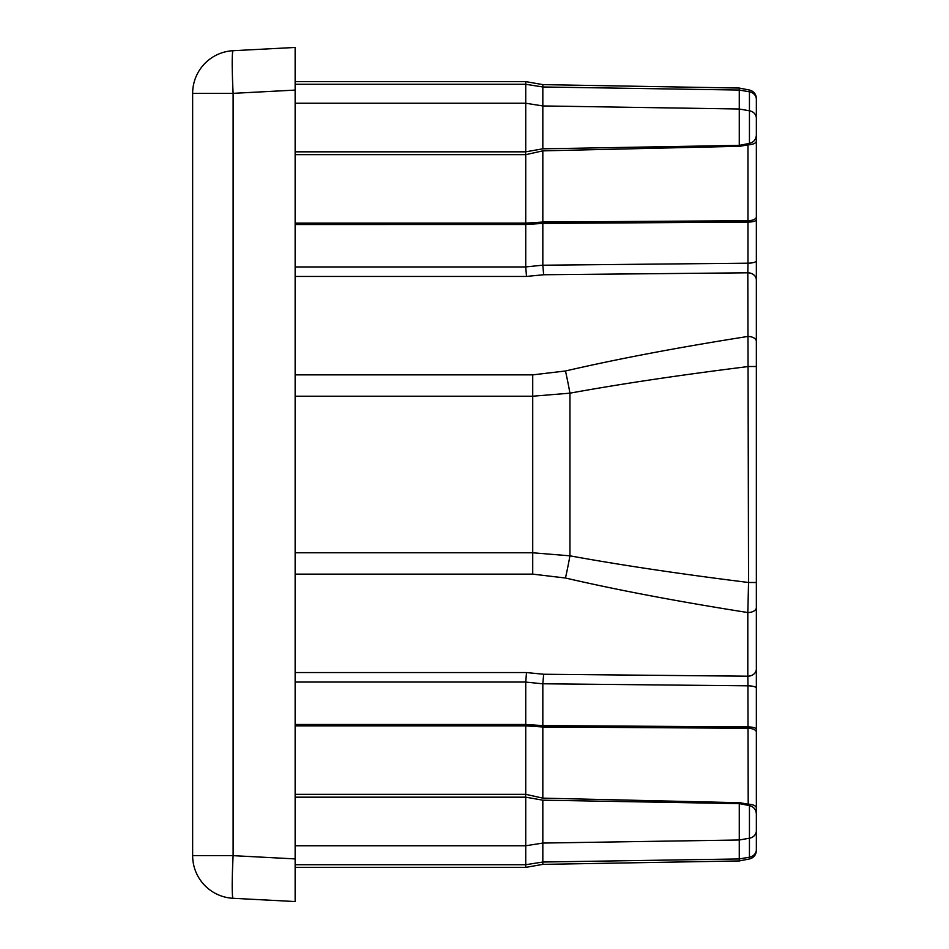 <?xml version="1.0" encoding="UTF-8"?>
<svg xmlns="http://www.w3.org/2000/svg" width="949" height="949" viewBox="0 0 949 949"><rect width="100%" height="100%" fill="white"/><g stroke="black" fill="none" stroke-linecap="round" stroke-linejoin="round"><path stroke-width="1.42" d="M295.139 90.096L233.122 93.346A42.705 2.23 -93 0 1 233.122 50.7L295.139 47.45L295.139 901.55L233.122 898.3A42.705 2.23 -87 0 1 233.122 855.654L295.139 858.904M756.353 814.894L756.353 849.663A8.541 7.651 180 0 1 749.437 857.184L749.437 858.964L739.271 860.945L739.271 803.613L542.828 800.185L542.828 864.373L525.746 867.386L295.139 867.386L295.139 881.052M739.271 146.276L739.271 88.055L542.828 84.627L542.828 148.815L525.746 151.828L525.746 81.614L295.139 81.614L295.139 67.948M295.139 374.867L532.721 374.867L565.474 370.988C617.585 358.912 678.357 347.405 747.812 336.456A8.541 4.935 -0 0 1 756.353 341.391L756.353 619.697M295.139 552.781L532.721 552.781L569.946 555.829C621.109 565.153 680.647 574.038 748.559 582.496L747.812 272.802L543.647 274.747L526.493 276.444L525.746 266.966L525.746 154.675L295.139 154.675M295.139 794.325L525.746 794.325L525.746 682.034L526.493 672.556L543.647 674.253L747.812 676.198L747.966 685.819L542.828 683.778L542.828 798.145L740.018 802.735L739.9 803.744M756.353 607.609A8.541 4.935 0 0 1 747.812 612.544L748.559 582.496L756.353 582.496L756.353 668.998A8.541 7.201 180 0 1 747.812 676.198L747.812 612.544C678.357 601.595 617.585 590.088 565.474 578.012L532.721 574.133L295.139 574.133M233.122 898.3A42.705 42.705 0 0 1 192.647 855.654L192.647 93.346A42.705 42.705 0 0 1 233.122 50.7M756.353 133.05L756.353 366.504L748.559 366.504C680.647 374.962 621.109 383.847 569.946 393.171L532.721 396.219L295.139 396.219M542.828 725.594L747.966 726.898A8.541 2.408 180 0 1 756.353 729.306L756.353 668.998M756.353 732.082L756.353 807.967L756.353 732.082A8.541 3.796 180 0 0 747.966 728.286L542.828 726.981L525.746 725.866L295.139 725.878M756.353 849.663L756.353 809.699M525.746 867.386L525.746 864.717L542.828 862.024L739.271 858.952L749.437 857.184L749.437 838.216A8.541 7.651 180 0 0 756.353 830.707L756.353 817.682M756.353 733.814L756.353 731.276L756.353 733.814M756.353 720.86L756.353 841.763L756.353 720.86M756.353 674.905L756.353 680.053M756.353 274.095L756.353 268.947M749.437 144.746L749.437 90.036C753.743 91.187 756.045 93.975 756.353 98.411L756.353 115.137M295.139 103.239L525.746 103.239L542.828 105.944L739.271 109.016L749.437 110.784A8.541 7.651 0 0 1 756.353 118.293L756.353 131.318M756.353 139.301L756.353 217.724L756.353 139.301M756.353 118.293L756.353 134.106M295.139 223.122L525.746 223.134L542.828 222.03L747.966 220.714L747.966 144.817L740.018 146.265L542.828 150.855L542.828 265.222L747.966 263.181L747.812 272.802A8.541 7.201 0 0 1 756.353 280.002L756.353 341.391M565.474 370.988A51.246 4.389 79.7 0 1 569.946 393.171L569.946 555.829A51.246 4.389 100.3 0 1 565.474 578.012M295.139 864.717L525.746 864.717L525.746 845.761L542.828 843.056L739.271 839.984L749.437 838.216L749.437 805.594L739.271 803.613L739.271 802.724M295.139 845.761L525.746 845.761L525.746 797.172L295.139 797.172M525.746 794.325L542.828 798.145M542.828 150.855L525.746 154.675M740.018 146.265L739.9 145.256M756.353 141.033A8.541 3.796 0 0 1 747.966 144.817L748.203 143.643M525.746 154.568L525.544 151.828M543.647 274.747L542.828 265.222M525.746 794.432L525.544 797.172M748.203 805.357L747.907 680.836M542.828 683.778L543.647 674.253M756.353 807.967A8.541 3.796 180 0 0 747.966 804.183L740.018 802.735M526.493 276.444L295.139 276.444M295.139 672.556L526.493 672.556M192.647 93.346L233.122 93.346L233.122 855.654L192.647 855.654M532.721 574.133L532.721 374.867M295.139 724.49L525.746 724.49L542.828 725.605M525.746 682.034L295.139 682.034M542.828 683.826L525.746 682.07M756.353 99.337A8.541 7.651 -0 0 0 749.437 91.816L739.271 90.048L542.828 86.976L525.746 84.283L295.139 84.283M542.828 223.395L525.746 224.498L295.139 224.51M295.139 266.966L525.746 266.966M525.746 266.93L542.828 265.174M756.353 260.785A8.541 2.408 -0 0 1 747.966 263.181L747.966 222.102L542.828 223.406M756.353 813.981C756.045 809.544 753.743 806.745 749.437 805.594L749.437 804.254M756.353 219.694A8.541 2.408 -0 0 1 747.966 222.102L747.966 220.714A8.541 3.796 -0 0 0 756.353 216.918M756.353 688.215A8.541 2.408 180 0 0 747.966 685.819M542.828 800.185L525.746 797.172M739.271 860.945L542.828 864.373M525.746 151.828L295.139 151.828M542.828 84.627L525.746 81.614M756.353 135.019C756.045 139.456 753.743 142.255 749.437 143.406L739.271 145.387L542.828 148.815M749.437 90.036C753.743 91.187 756.045 93.975 756.353 98.411C756.045 93.975 753.743 91.187 749.437 90.036L739.271 88.055M749.437 858.964C753.743 857.813 756.045 855.025 756.353 850.589C756.045 855.025 753.743 857.813 749.437 858.964C753.743 857.813 756.045 855.025 756.353 850.589"/></g></svg>

